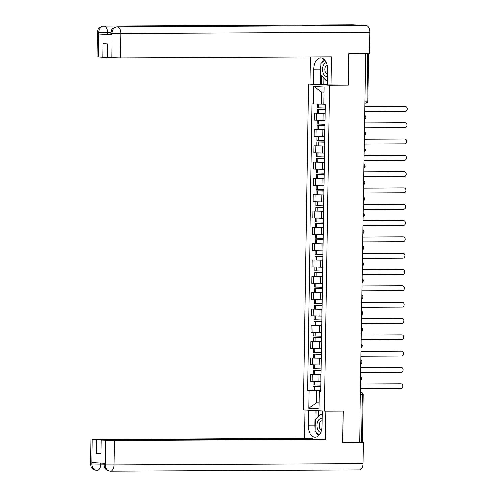 <?xml version="1.0" encoding="UTF-8"?>
<svg xmlns="http://www.w3.org/2000/svg" width="496" height="496" viewBox="0 0 496 496"><rect width="100%" height="100%" fill="white"/><g stroke="black" fill="none" stroke-linecap="round" stroke-linejoin="round"><path stroke-width="0.74" d="M311.699 83.954L308.444 83.973L303.323 409.994L324.384 411.159L329.505 85.138L348.39 85.039L348.88 53.884L365.732 53.797L359.631 442.134L342.779 442.221L343.269 411.06L324.384 411.159M360.375 394.729L363.252 394.686L362.508 442.048L361.646 442.085L362.39 394.717A2.089 1.228 -90.3 0 0 361.193 392.559L361.274 392.559A2.089 1.693 93.2 0 0 361.193 392.559L360.412 392.565M359.631 442.097L361.646 442.085M365.732 53.797L368.609 53.717L364.771 53.481M325.128 113.472L314.545 113.243L314.433 120.144L324.849 120.379M317.409 113.231L314.545 113.243M324.954 113.776L325.01 120.714M324.868 129.785L314.284 129.555L314.179 136.456L324.595 136.685M317.149 129.543L314.284 129.555M324.7 130.088L324.756 137.026M324.613 146.097L314.03 145.867L313.925 152.768L324.341 152.997M316.894 145.855L314.03 145.867M324.44 146.401L324.502 153.338M324.359 162.409L313.776 162.18L313.664 169.08L322.766 169.316M316.64 162.167L313.776 162.18M324.186 162.713L324.241 169.651M324.099 178.721L313.515 178.492L313.41 185.392L322.512 185.628M316.38 178.473L313.515 178.492M323.931 179.019L323.987 185.963M323.845 195.033L313.261 194.804L313.156 201.705L323.572 201.934M316.126 194.785L313.261 194.804M323.671 195.331L323.733 202.275M323.59 211.346L313.007 211.116L312.895 218.017L323.311 218.246M315.871 211.098L313.007 211.116M323.417 211.643L323.473 218.581M323.33 227.652L312.747 227.422L312.641 234.323L323.057 234.558M315.611 227.41L312.747 227.422M323.163 227.955L323.218 234.893M323.076 243.964L312.492 243.734L312.387 250.635L322.803 250.864M315.357 243.722L312.492 243.734M322.902 244.268L322.964 251.205M322.822 260.276L312.238 260.047L312.127 266.947L321.228 267.183M315.103 260.034L312.238 260.047M322.648 260.58L322.704 267.518M322.561 276.588L311.978 276.359L311.872 283.259L320.974 283.495M314.842 276.346L311.978 276.359M322.394 276.892L322.45 283.83M322.307 292.9L311.724 292.671L311.618 299.572L322.034 299.801M314.588 292.652L311.724 292.671M322.133 293.204L322.195 300.142M322.053 309.213L311.469 308.983L311.358 315.884L321.774 316.113M314.334 308.965L311.469 308.983M321.879 309.51L321.935 316.454M321.792 325.525L311.209 325.295L311.104 332.196L321.52 332.425M314.073 325.277L311.209 325.295M321.625 325.822L321.681 332.766M321.538 341.831L310.955 341.601L310.849 348.508L319.951 348.744M313.819 341.589L310.955 341.601M321.365 342.135L321.427 349.072M321.284 358.143L310.701 357.914L310.589 364.814L319.691 365.056M313.565 357.901L310.701 357.914M321.11 358.447L321.166 365.385M321.024 374.455L310.44 374.226L310.335 381.126L320.751 381.356M313.305 374.213L310.44 374.226M320.856 374.759L320.912 381.697M324.018 92.2L321.439 92.058L321.253 104.086L323.795 104.073M321.253 104.086L313.509 103.931L313.782 86.36L324.099 86.93L323.826 104.501L325.264 104.575L320.763 391.282L319.319 391.201L319.046 408.766L308.729 408.196L309.002 390.631L316.746 390.786L316.56 402.814L319.133 402.957M313.509 103.931L312.065 103.85L307.563 390.55L309.002 390.631M308.444 83.973L329.505 85.138M346.568 84.94L348.39 85.039M319.139 402.802L316.56 402.814L308.729 408.196M320.769 390.767L316.746 390.786M319.319 391.201L320.769 390.997M313.05 390.526L307.563 390.55M313.782 86.36L321.439 92.058M364.827 111.482L405.182 111.278A2.406 1.947 93.2 0 0 407.166 108.922A2.406 1.947 93.2 0 0 405.356 106.473A2.406 1.947 93.2 0 0 405.263 106.466L404.463 106.423A2.406 1.947 -86.8 0 1 404.556 106.429A2.406 1.947 -86.8 0 1 404.649 106.435M325.215 107.942L317.459 107.725L317.514 104.011M321.991 104.079L323.832 104.11M325.19 109.325L317.428 109.399L325.184 109.616M317.428 109.399L317.372 113.218L325.128 113.435M405.263 106.466L364.901 106.677M325.19 109.573L318.792 109.424L325.19 109.368M404.463 106.423L364.901 106.628M315.183 25.804A6.436 3.776 89.7 0 1 315.282 25.798A6.436 3.776 89.7 0 1 315.388 25.798L366.203 25.538A6.436 3.776 89.7 0 1 369.873 32.178L369.539 53.456L348.793 53.562L348.297 84.934L327.41 84.828L327.639 69.979A11.768 6.907 -90.3 0 0 320.676 57.827A11.768 6.907 -90.3 0 0 313.825 69.217L313.596 84.06L310.062 83.867L310.484 56.897M330.937 85.021L331.384 56.792L120.509 57.871L107.167 57.437L107.378 43.952L103.019 43.71L102.808 57.201L97.042 56.823L97.421 32.407L98.617 32.531L98.233 56.947M323.9 78.219L323.807 84.066L313.596 84.06M323.807 84.066L327.416 84.27M352.606 24.806A6.436 3.776 89.7 0 1 352.743 24.8A6.436 3.776 89.7 0 1 352.879 24.806L302.064 25.067A6.436 3.776 89.7 0 1 303.738 25.86M366.203 25.538L352.879 24.806M116.771 26.846A6.436 3.776 89.7 0 1 117.112 26.815A6.436 3.776 89.7 0 1 117.217 26.815L315.388 25.798L302.064 25.067L103.893 26.077C100.787 26.462 99.064 28.563 98.71 32.376L98.617 32.531M110.763 34.112L98.747 33.951L111.947 34.683L110.757 34.559L110.775 33.145L111.972 33.269L111.947 34.683M102.808 57.201L107.173 57.176M324.024 59.278A11.768 6.907 -90.3 0 0 321.712 62.887M320.893 65.658A11.768 6.907 -90.3 0 0 320.515 69.18L313.825 69.217M320.286 84.029L320.515 69.18M321.402 75.578L321.265 84.084M369.873 32.178L120.894 33.455A6.436 3.776 89.7 0 0 117.217 26.815C114.111 27.206 112.394 29.307 112.065 33.108L111.972 33.269M315.189 428.662A11.768 6.907 -90.3 0 1 314.923 425.103L308.233 425.134A11.768 6.907 -90.3 0 0 315.202 437.286A11.768 6.907 -90.3 0 0 322.047 425.903L322.282 411.054L325.816 411.246L325.37 439.481L114.495 440.56L114.111 464.975L363.097 463.698L363.432 442.42L342.68 442.525L343.176 411.159L325.816 411.246M308.233 425.134L308.469 410.291L304.941 410.093L304.494 438.328L312.753 438.78L92.225 439.636L91.903 464.206M100.948 453.356L96.584 453.375L100.942 453.617L101.159 440.132L317.111 439.022L325.37 439.481M341.539 411.066L343.176 411.159M304.494 438.328L92.225 439.636M363.097 463.698A6.436 3.776 89.7 0 1 359.352 469.923A6.436 3.776 89.7 0 1 359.222 469.923M358.335 442.141L363.432 442.42M101.159 440.132L114.495 440.56M96.584 453.375L96.794 439.89M110.236 471.194C107.173 470.847 105.512 468.763 105.251 464.95L114.111 464.975A6.436 3.776 89.7 0 1 110.366 471.2A6.436 3.776 89.7 0 1 110.236 471.194L109.932 471.188C103.98 469.749 104.414 466.897 103.999 464.665L105.195 464.789L105.214 463.376L92.014 462.65L91.996 464.058L104.005 464.219M315.983 431.687A11.768 6.907 -90.3 0 0 318.537 435.798M314.923 425.103L315.152 410.645M316.138 410.7L316.008 418.915M318.674 410.843L318.581 416.559M100.775 463.134L100.756 464.237A6.436 3.776 89.7 0 1 97.018 470.462A6.436 3.776 89.7 0 1 96.912 470.462L96.664 470.456C90.607 469.055 91.072 466.159 90.644 463.927L91.841 464.051M96.912 470.462C93.843 470.103 92.175 468.019 91.903 464.219L91.996 464.058M326.343 62.775A6.801 3.993 -90.3 0 0 322.586 69.638A6.801 3.993 -90.3 0 0 326.473 76.365A6.801 3.993 -90.3 0 0 327.546 76.173M327.075 64.982A4.656 2.734 -90.3 0 0 324.855 69.905A4.656 2.734 -90.3 0 0 327.509 74.214A4.656 2.734 -90.3 0 0 327.577 74.214M327.484 79.862L326.399 80.854L320.751 74.896L320.924 63.606L324.775 60.09M327.472 80.848L326.399 80.854M322.158 419.002A6.801 3.993 -90.3 0 0 321.092 418.692A6.801 3.993 -90.3 0 0 316.994 425.215A6.801 3.993 -90.3 0 0 320.819 432.283M322.127 420.837A4.656 2.734 -90.3 0 0 322.059 420.831A4.656 2.734 -90.3 0 0 321.966 420.825A4.656 2.734 -90.3 0 0 319.263 425.084A4.656 2.734 -90.3 0 0 321.532 430.069M319.201 435.085L315.158 430.813L315.332 419.529L321.166 414.197L322.214 415.313M322.233 414.197L321.166 414.197M364.572 127.794L404.928 127.59A2.406 1.947 93.2 0 0 406.912 125.234A2.406 1.947 93.2 0 0 405.102 122.785A2.406 1.947 93.2 0 0 405.003 122.779L404.203 122.735A2.406 1.947 -86.8 0 1 404.302 122.735A2.406 1.947 -86.8 0 1 404.395 122.748M324.954 124.254L317.198 124.037L317.26 120.292M321.129 120.379L324.849 120.435M324.936 125.631L317.173 125.711L324.93 125.928M317.173 125.711L317.111 129.53L324.868 129.741M324.849 120.398L323.535 120.385M405.003 122.779L364.647 122.989M324.93 125.885L318.531 125.736L324.936 125.68M404.203 122.735L364.647 122.94M364.312 144.107L404.674 143.902A2.406 1.947 93.2 0 0 406.658 141.546A2.406 1.947 93.2 0 0 404.841 139.091A2.406 1.947 93.2 0 0 404.748 139.091L403.949 139.047A2.406 1.947 -86.8 0 1 404.048 139.047A2.406 1.947 -86.8 0 1 404.141 139.06M324.7 140.566L316.944 140.349L317 136.605M320.875 136.691L324.595 136.747M324.682 141.943L316.919 142.023L324.675 142.24M316.919 142.023L316.857 145.843L324.613 146.053M324.595 136.71L323.28 136.698M404.748 139.091L364.386 139.295M324.675 142.197L318.277 142.042L324.675 141.992M403.949 139.047L364.393 139.252M364.058 160.419L404.414 160.214A2.406 1.947 93.2 0 0 406.398 157.858A2.406 1.947 93.2 0 0 404.587 155.403A2.406 1.947 93.2 0 0 404.494 155.403L403.694 155.36A2.406 1.947 -86.8 0 1 403.787 155.36A2.406 1.947 -86.8 0 1 403.88 155.366M324.446 156.879L316.69 156.662L316.746 152.917M320.614 153.004L324.341 153.059M324.421 158.255L316.659 158.336L324.415 158.553M316.659 158.336L316.603 162.149L324.359 162.366M324.341 153.016L323.026 153.004M404.494 155.403L364.132 155.608M324.421 158.509L318.023 158.354L324.421 158.305M403.694 155.36L364.132 155.564M363.804 176.731L404.159 176.526A2.406 1.947 93.2 0 0 406.143 174.17A2.406 1.947 93.2 0 0 404.333 171.715A2.406 1.947 93.2 0 0 404.234 171.715L403.44 171.672A2.406 1.947 -86.8 0 1 403.533 171.672A2.406 1.947 -86.8 0 1 403.626 171.678M324.186 173.191L316.429 172.974L316.491 169.229M320.36 169.316L324.08 169.372M324.167 174.567L316.405 174.648L324.161 174.859M316.405 174.648L316.343 178.461L324.099 178.678M404.234 171.715L363.878 171.92M324.161 174.821L317.762 174.666L324.167 174.617M403.44 171.672L363.878 171.87M363.543 193.043L403.905 192.832A2.406 1.947 93.2 0 0 405.889 190.476A2.406 1.947 93.2 0 0 404.073 188.027A2.406 1.947 93.2 0 0 403.98 188.027L403.18 187.984A2.406 1.947 -86.8 0 1 403.279 187.984A2.406 1.947 -86.8 0 1 403.372 187.99M323.931 189.503L316.175 189.286L316.231 185.541M320.106 185.628L323.826 185.684M323.913 190.879L316.15 190.96L323.907 191.171M316.15 190.96L316.088 194.773L323.845 194.99M403.98 188.027L363.618 188.232M323.907 191.134L317.508 190.979L323.907 190.929M403.18 187.984L363.624 188.182M363.289 209.355L403.645 209.145A2.406 1.947 93.2 0 0 405.629 206.789A2.406 1.947 93.2 0 0 403.818 204.34A2.406 1.947 93.2 0 0 403.725 204.34L402.926 204.29A2.406 1.947 -86.8 0 1 403.019 204.296A2.406 1.947 -86.8 0 1 403.112 204.302M323.677 205.809L315.921 205.598L315.977 201.847M319.846 201.934L323.572 201.996M323.652 207.192L315.89 207.266L323.652 207.483M315.89 207.266L315.834 211.085L323.59 211.302M323.572 201.953L322.257 201.94M403.725 204.34L363.363 204.544M323.652 207.446L317.254 207.291L323.652 207.241M402.926 204.29L363.363 204.495M363.035 225.668L403.391 225.457A2.406 1.947 93.2 0 0 405.375 223.101A2.406 1.947 93.2 0 0 403.564 220.652A2.406 1.947 93.2 0 0 403.465 220.646L402.671 220.602A2.406 1.947 -86.8 0 1 402.764 220.608A2.406 1.947 -86.8 0 1 402.857 220.615M323.417 222.121L315.661 221.904L315.723 218.159M319.591 218.246L323.311 218.302M323.398 223.504L315.636 223.578L323.392 223.795M315.636 223.578L315.574 227.397L323.336 227.614M323.311 218.265L321.997 218.252M403.465 220.646L363.109 220.856M323.392 223.752L316.994 223.603L323.398 223.547M402.671 220.602L363.109 220.807M362.774 241.974L403.136 241.769A2.406 1.947 93.2 0 0 405.12 239.413A2.406 1.947 93.2 0 0 403.304 236.964A2.406 1.947 93.2 0 0 403.211 236.958L402.411 236.914A2.406 1.947 -86.8 0 1 402.51 236.921A2.406 1.947 -86.8 0 1 402.603 236.927M323.163 238.433L315.406 238.216L315.462 234.472M319.337 234.558L323.057 234.614M323.144 239.816L315.382 239.89L323.138 240.107M315.382 239.89L315.32 243.71L323.076 243.927M323.057 234.577L321.743 234.565M403.211 236.958L362.849 237.169M323.138 240.064L316.739 239.915L323.138 239.859M402.411 236.914L362.855 237.119M362.52 258.286L402.876 258.081A2.406 1.947 93.2 0 0 404.86 255.725A2.406 1.947 93.2 0 0 403.05 253.276A2.406 1.947 93.2 0 0 402.957 253.27L402.157 253.227A2.406 1.947 -86.8 0 1 402.25 253.227A2.406 1.947 -86.8 0 1 402.343 253.239M322.908 254.746L315.152 254.529L315.208 250.784M319.077 250.871L322.803 250.926M322.884 256.122L315.121 256.203L322.884 256.42M315.121 256.203L315.065 260.022L322.822 260.233M322.803 250.889L321.489 250.877M402.957 253.27L362.595 253.475M322.884 256.376L316.485 256.221L322.884 256.172M402.157 253.227L362.595 253.431M362.266 274.598L402.622 274.393A2.406 1.947 93.2 0 0 404.606 272.037A2.406 1.947 93.2 0 0 402.795 269.582A2.406 1.947 93.2 0 0 402.696 269.582L401.903 269.539A2.406 1.947 -86.8 0 1 401.996 269.539A2.406 1.947 -86.8 0 1 402.089 269.551M322.648 271.058L314.892 270.841L314.954 267.096M318.823 267.183L322.543 267.239M322.629 272.434L314.867 272.515L322.623 272.732M314.867 272.515L314.805 276.328L322.567 276.545M402.696 269.582L362.34 269.787M322.623 272.688L316.225 272.533L322.629 272.484M401.903 269.539L362.34 269.743M362.006 290.91L402.368 290.706A2.406 1.947 93.2 0 0 404.352 288.35A2.406 1.947 93.2 0 0 402.535 285.894A2.406 1.947 93.2 0 0 402.442 285.894L401.642 285.851A2.406 1.947 -86.8 0 1 401.741 285.851A2.406 1.947 -86.8 0 1 401.834 285.857M322.394 287.37L314.638 287.153L314.693 283.408M318.568 283.495L322.288 283.551M322.375 288.746L314.613 288.827L322.369 289.044M314.613 288.827L314.551 292.64L322.307 292.857M402.442 285.894L362.08 286.099M322.369 289.001L315.971 288.846L322.369 288.796M401.642 285.851L362.086 286.049M361.751 307.222L402.107 307.012A2.406 1.947 93.2 0 0 404.091 304.656A2.406 1.947 93.2 0 0 402.281 302.207A2.406 1.947 93.2 0 0 402.188 302.207L401.388 302.163A2.406 1.947 -86.8 0 1 401.481 302.163A2.406 1.947 -86.8 0 1 401.574 302.169M322.14 303.682L314.383 303.465L314.439 299.72M318.308 299.807L322.034 299.863M322.115 305.059L314.352 305.139L322.115 305.35M314.352 305.139L314.297 308.952L322.053 309.169M322.034 299.82L320.72 299.807M402.188 302.207L361.826 302.411M322.115 305.313L315.716 305.158L322.115 305.108M401.388 302.163L361.826 302.362M361.497 323.535L401.853 323.324A2.406 1.947 93.2 0 0 403.837 320.968A2.406 1.947 93.2 0 0 402.027 318.519A2.406 1.947 93.2 0 0 401.927 318.519L401.134 318.469A2.406 1.947 -86.8 0 1 401.227 318.475A2.406 1.947 -86.8 0 1 401.32 318.482M321.879 319.988L314.123 319.777L314.185 316.026M318.054 316.113L321.774 316.175M321.861 321.371L314.098 321.451L321.854 321.662M314.098 321.451L314.036 325.264L321.799 325.481M321.774 316.132L320.459 316.119M401.927 318.519L361.572 318.723M321.854 321.625L315.456 321.47L321.861 321.42M401.134 318.469L361.572 318.674M361.237 339.847L401.599 339.636A2.406 1.947 93.2 0 0 403.583 337.28A2.406 1.947 93.2 0 0 401.766 334.831A2.406 1.947 93.2 0 0 401.673 334.825L400.873 334.781A2.406 1.947 -86.8 0 1 400.973 334.788A2.406 1.947 -86.8 0 1 401.066 334.794M321.625 336.3L313.869 336.09L313.925 332.339M317.8 332.425L321.52 332.487M321.606 337.683L313.844 337.757L321.6 337.974M313.844 337.757L313.782 341.577L321.538 341.794M321.52 332.444L320.205 332.432M401.673 334.825L361.311 335.036M321.6 337.937L315.202 337.782L321.6 337.733M400.873 334.781L361.317 334.986M360.983 356.153L401.338 355.948A2.406 1.947 93.2 0 0 403.322 353.592A2.406 1.947 93.2 0 0 401.512 351.143A2.406 1.947 93.2 0 0 401.419 351.137L400.619 351.094A2.406 1.947 -86.8 0 1 400.712 351.1A2.406 1.947 -86.8 0 1 400.811 351.106M321.371 352.613L313.615 352.396L313.67 348.651M317.539 348.738L321.265 348.793M321.346 353.995L313.584 354.07L321.346 354.287M313.584 354.07L313.528 357.889L321.284 358.106M401.419 351.137L361.057 351.348M321.346 354.243L314.948 354.094L321.346 354.039M400.619 351.094L361.057 351.298M360.728 372.465L401.084 372.26A2.406 1.947 93.2 0 0 403.068 369.904A2.406 1.947 93.2 0 0 401.258 367.455A2.406 1.947 93.2 0 0 401.159 367.449L400.365 367.406A2.406 1.947 -86.8 0 1 400.458 367.406A2.406 1.947 -86.8 0 1 400.551 367.418M321.11 368.925L313.354 368.708L313.416 364.963M317.285 365.05L321.005 365.106M321.092 370.301L313.329 370.382L321.086 370.599M313.329 370.382L313.267 374.201L321.03 374.412M401.159 367.449L360.803 367.66M321.086 370.555L314.687 370.407L321.092 370.351M400.365 367.406L360.803 367.61M360.468 388.777L400.83 388.573A2.406 1.947 93.2 0 0 402.814 386.217A2.406 1.947 93.2 0 0 400.997 383.761A2.406 1.947 93.2 0 0 400.904 383.761L400.105 383.718A2.406 1.947 -86.8 0 1 400.204 383.718A2.406 1.947 -86.8 0 1 400.297 383.73M320.856 385.237L313.1 385.02L313.156 381.275M317.031 381.362L320.751 381.418M320.838 386.613L313.075 386.694L320.831 386.911M313.075 386.694L313.013 390.513L320.769 390.724M320.751 381.381L319.436 381.368M400.904 383.761L360.542 383.966M320.831 386.868L314.433 386.713L320.838 386.663M400.105 383.718L360.549 383.923M360.611 379.8A2.089 1.228 -90.3 0 0 360.952 378.417A2.089 1.228 -90.3 0 0 360.654 376.997M360.865 363.487A2.089 1.228 -90.3 0 0 361.206 362.105A2.089 1.228 -90.3 0 0 360.908 360.685M361.125 347.175A2.089 1.228 -90.3 0 0 361.46 345.793A2.089 1.228 -90.3 0 0 361.169 344.373M361.379 330.869A2.089 1.228 -90.3 0 0 361.72 329.48A2.089 1.228 -90.3 0 0 361.423 328.061M361.634 314.557A2.089 1.228 -90.3 0 0 361.975 313.168A2.089 1.228 -90.3 0 0 361.677 311.755M361.894 298.245A2.089 1.228 -90.3 0 0 362.229 296.862A2.089 1.228 -90.3 0 0 361.937 295.442M362.148 281.933A2.089 1.228 -90.3 0 0 362.489 280.55A2.089 1.228 -90.3 0 0 362.192 279.13M362.402 265.62A2.089 1.228 -90.3 0 0 362.743 264.238A2.089 1.228 -90.3 0 0 362.446 262.818M362.663 249.308A2.089 1.228 -90.3 0 0 362.998 247.926A2.089 1.228 -90.3 0 0 362.706 246.506M362.917 232.996A2.089 1.228 -90.3 0 0 363.258 231.613A2.089 1.228 -90.3 0 0 362.96 230.194M363.171 216.69A2.089 1.228 -90.3 0 0 363.512 215.301A2.089 1.228 -90.3 0 0 363.215 213.881M363.432 200.378A2.089 1.228 -90.3 0 0 363.766 198.989A2.089 1.228 -90.3 0 0 363.475 197.569M363.686 184.066A2.089 1.228 -90.3 0 0 364.027 182.683A2.089 1.228 -90.3 0 0 363.729 181.263M363.94 167.753A2.089 1.228 -90.3 0 0 364.281 166.371A2.089 1.228 -90.3 0 0 363.983 164.951M364.2 151.441A2.089 1.228 -90.3 0 0 364.535 150.059A2.089 1.228 -90.3 0 0 364.244 148.639M364.455 135.129A2.089 1.228 -90.3 0 0 364.796 133.746A2.089 1.228 -90.3 0 0 364.498 132.327M364.709 118.817A2.089 1.228 -90.3 0 0 365.05 117.434A2.089 1.228 -90.3 0 0 364.752 116.014M368.609 53.717L367.865 101.079A2.089 2.089 0 0 1 365.781 103.137L365.738 103.137A2.089 1.228 -90.3 0 0 365.781 103.137A2.089 1.228 -90.3 0 0 366.997 101.116L367.741 53.748M318.928 381.368L319.033 374.468M319.182 365.056L319.294 358.155M319.443 348.744L319.548 341.843M319.697 332.432L319.802 325.531M319.951 316.119L320.063 309.219M320.211 299.813L320.317 292.913M320.466 283.501L320.571 276.601M320.72 267.189L320.831 260.288M320.98 250.877L321.086 243.976M321.234 234.565L321.34 227.664M321.489 218.252L321.6 211.352M321.743 201.94L321.854 195.04M322.003 185.634L322.109 178.727M322.257 169.322L322.369 162.421M322.512 153.01L322.623 146.109M322.772 136.698L322.877 129.797M323.026 120.385L323.138 113.485M312.461 364.92L312.573 358.019M312.722 348.607L312.827 341.707M312.976 332.295L313.081 325.395M313.23 315.983L313.342 309.082M313.491 299.677L313.596 292.776M313.745 283.365L313.85 276.464M313.999 267.053L314.111 260.152M314.259 250.74L314.365 243.84M314.514 234.428L314.619 227.528M314.768 218.116L314.879 211.215M315.028 201.804L315.134 194.903M315.282 185.498L315.388 178.597M315.537 169.186L315.648 162.285M315.797 152.873L315.902 145.973M316.051 136.561L316.157 129.661M316.305 120.249L316.417 113.348M312.207 381.232L312.313 374.331M364.988 101.122L367.865 101.079M318.804 107.818L318.86 104.036M318.674 107.812L318.736 104.036M318.587 113.299L318.649 109.486M318.717 113.305L318.773 109.486M98.747 33.951L98.71 32.389M111.743 57.691L112.065 33.127M112.127 33.275L120.894 33.455L120.509 57.871M110.8 32.699L107.539 32.717L107.514 34.131M352.743 24.8L103.757 26.077A6.436 3.776 89.7 0 1 103.893 26.077A6.436 3.776 89.7 0 1 107.539 32.717L98.772 32.538M105.344 464.795L105.729 440.38M96.72 470.456L97.117 470.456M318.544 124.124L318.606 120.336M318.42 124.124L318.475 120.33M318.333 129.611L318.395 125.798M318.457 129.617L318.519 125.798M318.289 140.436L318.351 136.648M318.165 140.436L318.221 136.642M318.079 145.923L318.134 142.104M318.203 145.929L318.265 142.11M318.035 156.748L318.091 152.96M317.905 156.742L317.967 152.954M317.818 162.235L317.88 158.416M317.948 162.242L318.004 158.422M317.775 173.061L317.837 169.266M317.651 173.054L317.707 169.266M317.564 178.548L317.626 174.728M317.688 178.548L317.75 174.735M317.521 189.373L317.583 185.578M317.397 189.367L317.452 185.578M317.31 194.86L317.366 191.041M317.434 194.86L317.496 191.047M317.266 205.685L317.322 201.891M317.136 205.679L317.198 201.891M317.049 211.166L317.111 207.353M317.18 211.172L317.235 207.359M317.006 221.997L317.068 218.203M316.882 221.991L316.938 218.203M316.795 227.478L316.857 223.665M316.919 227.484L316.981 223.665M316.752 238.303L316.814 234.515M316.628 238.303L316.684 234.509M316.541 243.79L316.597 239.977M316.665 243.796L316.727 239.977M316.498 254.615L316.553 250.827M316.367 254.615L316.429 250.821M316.281 260.102L316.343 256.283M316.411 260.109L316.467 256.289M316.237 270.928L316.299 267.139M316.113 270.921L316.175 267.133M316.026 276.415L316.088 272.595M316.15 276.421L316.212 272.602M315.983 287.24L316.045 283.452M315.859 287.234L315.915 283.445M315.772 292.727L315.828 288.908M315.896 292.727L315.958 288.914M315.729 303.552L315.785 299.758M315.599 303.546L315.661 299.758M315.512 309.039L315.574 305.22M315.642 309.039L315.698 305.226M315.468 319.864L315.53 316.07M315.344 319.858L315.406 316.07M315.258 325.345L315.32 321.532M315.382 325.351L315.444 321.538M315.214 336.176L315.276 332.382M315.09 336.17L315.146 332.382M315.003 341.657L315.059 337.844M315.127 341.663L315.189 337.844M314.96 352.489L315.016 348.694M314.83 352.482L314.892 348.688M314.743 357.969L314.805 354.156M314.873 357.976L314.929 354.156M314.7 368.795L314.762 365.006M314.576 368.795L314.638 365M314.489 374.282L314.551 370.469M314.613 374.288L314.675 370.469M314.445 385.107L314.507 381.319M314.321 385.107L314.377 381.312M314.235 390.594L314.29 386.775M314.359 390.6L314.421 386.781M364.703 119.263A2.089 2.089 0 0 0 364.765 115.5M364.448 135.575A2.089 2.089 0 0 0 364.504 131.812M364.194 151.888A2.089 2.089 0 0 0 364.25 148.118M363.934 168.2A2.089 2.089 0 0 0 363.996 164.43M363.68 184.512A2.089 2.089 0 0 0 363.735 180.742M363.425 200.818A2.089 2.089 0 0 0 363.481 197.055M363.165 217.13A2.089 2.089 0 0 0 363.227 213.367M362.911 233.442A2.089 2.089 0 0 0 362.967 229.679M362.657 249.755A2.089 2.089 0 0 0 362.712 245.991M362.396 266.067A2.089 2.089 0 0 0 362.458 262.303M362.142 282.379A2.089 2.089 0 0 0 362.198 278.609M361.888 298.691A2.089 2.089 0 0 0 361.944 294.922M361.627 315.003A2.089 2.089 0 0 0 361.689 311.234M361.373 331.309A2.089 2.089 0 0 0 361.429 327.546M361.119 347.622A2.089 2.089 0 0 0 361.175 343.858M360.859 363.934A2.089 2.089 0 0 0 360.921 360.17M360.604 380.246A2.089 2.089 0 0 0 360.66 376.483M363.252 394.686A2.089 2.089 0 0 0 361.274 392.559M404.556 106.429L405.356 106.473M315.282 25.798L117.112 26.815C109.926 28.563 111.625 31.031 110.775 33.145M97.421 32.407C98.264 30.293 96.571 27.826 103.757 26.077M359.352 469.923L109.988 471.188M91.028 439.512L90.644 463.927M103.999 464.665L104.017 463.314M404.302 122.735L405.102 122.785M404.048 139.047L404.841 139.091M403.787 155.36L404.587 155.403M403.533 171.672L404.333 171.715M403.279 187.984L404.073 188.027M403.019 204.296L403.818 204.34M402.764 220.608L403.564 220.652M402.51 236.921L403.304 236.964M402.25 253.227L403.05 253.276M401.996 269.539L402.795 269.582M401.741 285.851L402.535 285.894M401.481 302.163L402.281 302.207M401.227 318.475L402.027 318.519M400.973 334.788L401.766 334.831M400.712 351.1L401.512 351.143M400.458 367.406L401.258 367.455M400.204 383.718L400.997 383.761"/></g></svg>
